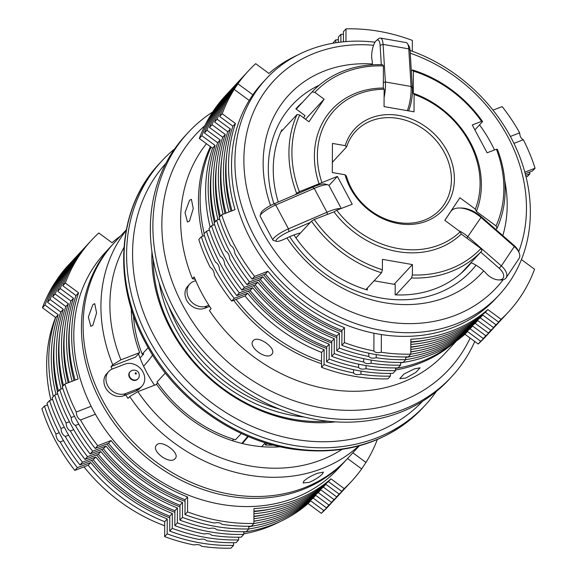 <?xml version="1.0" encoding="UTF-8"?>
<svg xmlns="http://www.w3.org/2000/svg" width="577" height="577" viewBox="0 0 577 577"><rect width="100%" height="100%" fill="white"/><g stroke="black" fill="none" stroke-linecap="round" stroke-linejoin="round"><path stroke-width="0.87" d="M474.777 341.497A179.606 150.958 -137.2 0 1 451.618 376.716L449.072 379.464A179.606 150.958 -137.2 0 1 172.307 313.325A179.606 150.958 -137.2 0 1 185.592 135.314L188.131 132.566A179.606 150.958 -137.2 0 1 212.653 112.01M451.618 376.716A179.606 150.958 -137.2 0 1 174.853 310.577A179.606 150.958 -137.2 0 1 188.131 132.566M470.14 338.079A172.696 145.152 -137.2 0 1 331.732 409.331A172.696 145.152 -137.2 0 1 182.974 305.68A172.696 145.152 -137.2 0 1 204.806 125.699M436.313 391.451A179.606 150.958 -137.2 0 1 425.328 405.083A179.606 150.958 -137.2 0 1 148.563 338.944A179.606 150.958 -137.2 0 1 161.849 160.933A179.606 150.958 -137.2 0 1 174.6 148.945M422.58 401.267A175.004 147.085 -137.2 0 1 153.98 335.684A175.004 147.085 -137.2 0 1 165.866 163.385M335.482 421.866A154.275 129.666 -137.2 0 1 170.713 329.229A154.275 129.666 -137.2 0 1 151.946 251.796M328.024 421.232A151.975 127.733 -137.2 0 1 171.722 329.424A151.975 127.733 -137.2 0 1 153.143 259.188M165.303 373.045L157.038 381.967A126.644 106.442 -137.2 0 0 235.474 439.782L241.345 433.45M69.954 322.839A158.884 133.539 42.8 0 0 68.706 340.567A158.884 133.539 42.8 0 0 74.065 380.517M106.774 443.965A158.884 133.539 42.8 0 0 185.058 501.334M253.959 511.561A158.884 133.539 42.8 0 0 270.887 509.022M447.074 150.893A59.871 50.322 -137.2 0 1 426.331 221.215A59.871 50.322 -137.2 0 1 350.398 188.181A59.871 50.322 -137.2 0 1 345.06 174.759L346.438 176.064A57.563 48.381 -137.2 0 0 351.407 188.376A57.563 48.381 -137.2 0 0 440.114 209.574A57.563 48.381 -137.2 0 0 444.369 152.523A57.563 48.381 -137.2 0 0 355.663 131.325A57.563 48.381 -137.2 0 0 346.582 146.947L345.205 145.642A59.871 50.322 -137.2 0 1 392.043 114.672A59.871 50.322 -137.2 0 1 447.074 150.893M64.869 328.327A158.884 133.539 42.8 0 0 63.621 346.056A158.884 133.539 42.8 0 0 68.144 382.796M101.689 449.454A158.884 133.539 42.8 0 0 179.966 506.822M253.93 516.523A158.884 133.539 42.8 0 0 265.795 514.511M54.692 339.312A158.884 133.539 42.8 0 0 53.445 357.04A158.884 133.539 42.8 0 0 57.52 391.963M91.512 460.439A158.884 133.539 42.8 0 0 169.789 517.807M248.817 526.779A158.884 133.539 42.8 0 0 255.618 525.496M59.784 333.816A158.884 133.539 42.8 0 0 58.529 351.552A158.884 133.539 42.8 0 0 62.612 386.467M96.597 454.95A158.884 133.539 42.8 0 0 174.881 512.318M253.909 521.291A158.884 133.539 42.8 0 0 260.71 520.007M279.694 521.781A158.884 133.539 -137.2 0 1 243.725 533.819M164.69 525.755A158.884 133.539 -137.2 0 1 119.886 501.5A158.884 133.539 -137.2 0 1 84.011 466.858M456.522 340.935L444.896 353.477A158.884 133.539 -137.2 0 1 401.585 382.63A158.884 133.539 -137.2 0 1 209.422 310.541L211.117 308.709A158.884 133.539 -137.2 0 1 208.86 305.262A158.884 133.539 -137.2 0 1 195.704 280.617A158.884 133.539 -137.2 0 1 194.139 276.91L192.444 278.734A158.884 133.539 -137.2 0 1 206.458 143.716M271.789 354.285C266.675 360.928 247.043 346.46 253.296 340.654C257.969 334.66 277.609 349.099 271.789 354.285L272.113 353.867M252.971 341.072L253.296 340.654M189.458 221.085L187.453 222.015L185.029 212.639L189.559 200.291L191.405 199.332L193.252 208.6L189.458 221.085M453.991 342.695A158.884 133.539 -137.2 0 1 419.392 363.416A158.884 133.539 -137.2 0 1 395.512 370.008M321.533 363.726A158.884 133.539 -137.2 0 1 233.685 300.336M202.707 236.224A158.884 133.539 -137.2 0 1 210.417 146.637M405.819 378.058L399.76 378.635L403.922 374.069L414.3 368.905L420.078 367.794L415.902 372.353L405.819 378.058M422.674 345.219A158.884 133.539 -137.2 0 1 410.81 347.224M336.845 337.531A158.884 133.539 -137.2 0 1 258.561 280.162M225.016 213.504A158.884 133.539 -137.2 0 1 220.493 176.764A158.884 133.539 -137.2 0 1 221.741 159.028M220.356 216.238A161.185 135.472 -137.2 0 1 215.812 179.137A161.185 135.472 -137.2 0 1 222.736 137.232L225.282 134.484L212.04 124.726A177.305 149.025 -137.2 0 1 224.027 100.376L224.626 100.816M223.09 214.247A161.185 135.472 -137.2 0 1 218.351 176.389A161.185 135.472 -137.2 0 1 225.282 134.484M215.264 221.727A161.185 135.472 -137.2 0 1 210.72 184.626A161.185 135.472 -137.2 0 1 217.644 142.721L220.19 139.98L206.955 130.222A177.305 149.025 -137.2 0 1 218.935 105.865L219.534 106.305M217.998 219.736A161.185 135.472 -137.2 0 1 213.266 181.878A161.185 135.472 -137.2 0 1 220.19 139.98M210.179 227.215A161.185 135.472 -137.2 0 1 205.636 190.114A161.185 135.472 -137.2 0 1 212.56 148.217L215.106 145.469L201.863 135.71A177.305 149.025 -137.2 0 1 213.851 111.354L214.449 111.794M212.913 225.225A161.185 135.472 -137.2 0 1 208.182 187.366A161.185 135.472 -137.2 0 1 215.106 145.469M412.497 356.197A158.884 133.539 -137.2 0 1 405.696 357.48M326.669 348.508A158.884 133.539 -137.2 0 1 248.384 291.14M214.399 222.664A158.884 133.539 -137.2 0 1 210.316 187.741A158.884 133.539 -137.2 0 1 211.564 170.013M451.445 344.382A158.884 133.539 -137.2 0 1 395.519 368.465M321.54 361.325A158.884 133.539 -137.2 0 1 236.08 299.413M204.222 233.649A158.884 133.539 -137.2 0 1 200.147 198.726A158.884 133.539 -137.2 0 1 211.052 147.099M417.582 350.708A158.884 133.539 -137.2 0 1 410.781 351.992M331.753 343.019A158.884 133.539 -137.2 0 1 253.476 285.651M219.484 217.176A158.884 133.539 -137.2 0 1 215.409 182.253A158.884 133.539 -137.2 0 1 216.656 164.524M407.369 110.669A23.03 7.616 -80.1 0 0 411.141 90.546A23.03 7.616 -80.1 0 0 411.076 86.463L408.776 48.872A13.819 4.573 -80.1 0 0 407.535 43.708A13.819 4.573 -80.1 0 0 406.107 42.575L380.416 38.096A13.819 4.573 99.9 0 1 383.085 44.4L385.386 81.992A23.03 7.616 99.9 0 1 385.45 86.074A23.03 7.616 99.9 0 1 384.102 97.52M381.296 64.696L380.106 45.244A11.511 3.808 -80.1 0 0 376.435 40.484A11.511 3.808 -80.1 0 0 371.675 55.385A11.511 3.808 -80.1 0 0 371.913 59.258A25.33 8.381 99.9 0 1 372.439 64.833M375.028 42.193A158.884 133.539 42.8 0 0 266.084 78.934A158.884 133.539 42.8 0 0 234.911 161.207A158.884 133.539 42.8 0 0 334.299 314.465A158.884 133.539 42.8 0 0 499.163 294.912A158.884 133.539 42.8 0 0 530.342 212.639A158.884 133.539 42.8 0 0 410.074 50.437L412.375 88.05A20.722 6.859 99.9 0 1 412.432 91.729A20.722 6.859 99.9 0 1 408.639 110.892M458.751 230.649A23.03 12.362 33.8 0 1 464.427 233.981A23.03 12.362 33.8 0 1 468.048 236.808L501.355 265.91A13.819 7.422 33.8 0 1 506.144 277.782A13.819 7.422 33.8 0 1 500.886 279.953L498.773 279.924A11.511 6.181 -146.2 0 0 499.163 268.226L480.735 252.12L471.012 262.622A25.33 13.603 33.8 0 1 486.368 273.621A11.511 6.181 -146.2 0 0 498.773 279.924M506.144 277.782L519.098 258.402A13.819 7.422 -146.2 0 0 519.091 252.719A13.819 7.422 -146.2 0 0 514.309 246.53L481.002 217.428A23.03 12.362 -146.2 0 0 477.381 214.601A23.03 12.362 -146.2 0 0 459.443 208.008A23.03 12.362 -146.2 0 0 450.947 211.269L450.348 212.047M341.252 208.485L328.984 185.513A23.03 4.746 151.9 0 0 328.053 184.878A23.03 4.746 151.9 0 0 318.071 186.861A23.03 4.746 151.9 0 0 314.249 188.398L275.727 204.994A13.819 2.849 151.9 0 0 260.184 215.603A13.819 2.849 151.9 0 0 260.191 216.281L272.928 240.126A13.819 2.849 -28.1 0 1 288.464 228.845L326.986 212.249A23.03 4.746 -28.1 0 1 330.801 210.713A23.03 4.746 -28.1 0 1 340.69 208.701M365.962 289.575L381.527 272.777A116.28 97.737 -137.2 0 1 311.486 221.142L310.275 222.448L288.969 231.629A11.511 2.373 151.9 0 0 278.792 237.493A11.511 2.373 151.9 0 0 276.484 241.352A11.511 2.373 151.9 0 0 281.475 240.357A11.511 2.373 151.9 0 0 285.456 238.64A25.33 5.222 -28.1 0 1 294.212 234.868A25.33 5.222 -28.1 0 1 300.552 232.942L295.951 237.912M260.184 215.603L261.157 212.646A11.511 2.373 -28.1 0 1 274.111 203.804L312.633 187.208A20.722 4.27 -28.1 0 1 316.066 185.823A20.722 4.27 -28.1 0 1 325.053 184.034L328.053 184.878M502.812 235.604A131.253 110.315 42.8 0 0 507.19 205.419A131.253 110.315 42.8 0 0 504.788 180.969M494.489 149.97A131.253 110.315 42.8 0 0 479.523 124.906M372.41 64.011A131.253 110.315 42.8 0 0 263.141 162.93A131.253 110.315 42.8 0 0 270.555 205.499M319.261 85.18A122.043 102.576 42.8 0 0 268.312 168.08A122.043 102.576 42.8 0 0 273.938 203.876M373.571 45.287A151.975 127.733 42.8 0 0 243.876 159.577A151.975 127.733 42.8 0 0 344.281 308.767A151.975 127.733 42.8 0 0 503.187 279.708M518.68 251.752A151.975 127.733 42.8 0 0 526.462 208.773A151.975 127.733 42.8 0 0 410.24 53.214M266.084 78.934L262.694 82.59A158.884 133.539 42.8 0 0 231.521 164.863A158.884 133.539 42.8 0 0 330.902 318.129A158.884 133.539 42.8 0 0 495.773 298.569L499.163 294.912M282.427 130.272L281.807 129.811A116.742 98.126 42.8 0 0 273.238 168.938A116.742 98.126 42.8 0 0 278.251 202.015M293.938 234.962A116.742 98.126 42.8 0 0 367.333 289.993L367.34 288.082M427.759 339.723A158.884 133.539 -137.2 0 1 410.831 342.262M341.93 332.035A158.884 133.539 -137.2 0 1 263.646 274.666M230.937 211.218A158.884 133.539 -137.2 0 1 225.585 171.268A158.884 133.539 -137.2 0 1 226.833 153.54M232.012 210.8A161.185 135.472 -137.2 0 1 225.989 168.152A161.185 135.472 -137.2 0 1 232.913 126.248L235.452 123.507L222.217 113.748A177.305 149.025 -137.2 0 1 234.204 89.392L249.185 100.441M521.428 259.571L534.554 269.25A177.305 149.025 -137.2 0 1 508.438 312.006L505.892 314.753A177.305 149.025 -137.2 0 1 498.542 322.053L485.307 312.294L487.846 309.546A161.185 135.472 -137.2 0 1 410.846 339.247L410.774 354.148L408.227 356.889A177.305 149.025 -137.2 0 1 341.865 345.334L341.937 330.441A161.185 135.472 -137.2 0 1 265.377 274.003L252.055 279.138A177.305 149.025 -137.2 0 1 234.846 253.418C234.486 249.581 233.072 246.927 230.605 245.47A177.305 149.025 -137.2 0 1 219.159 217.522L221.705 214.781L235.019 209.646A161.185 135.472 -137.2 0 1 228.528 165.404A161.185 135.472 -137.2 0 1 235.452 123.507M131.304 308.782A128.945 108.382 42.8 0 0 139.648 352.612L135.407 357.185L111.036 366.59A158.884 133.539 42.8 0 0 112.082 369.107M123.968 247.454A151.975 127.733 42.8 0 0 120.896 359.846L112.731 364.758A158.884 133.539 42.8 0 1 126.154 230.497M358.685 445.963A158.884 133.539 42.8 0 1 321.872 468.654A158.884 133.539 42.8 0 1 129.71 396.558L137.874 391.646A151.975 127.733 42.8 0 0 321.23 459.941A151.975 127.733 42.8 0 0 341.945 449.433M92.89 304.613L94.736 303.653L96.583 312.929L92.789 325.414L90.784 326.337L88.36 316.975L92.89 304.613M156.634 444.982C161.315 438.974 180.947 453.443 175.119 458.607C170.02 465.242 150.381 450.803 156.634 444.982L156.302 445.394M175.444 458.196L175.119 458.607M126.284 229.805L114.296 242.737A158.884 133.539 42.8 0 0 119.194 425.869A158.884 133.539 42.8 0 0 304.065 487.868A158.884 133.539 42.8 0 0 347.376 458.715L359.363 445.783M309.149 482.379L303.098 482.963L303.906 481.03C307.094 478.16 311.674 475.556 317.631 473.227L323.408 472.116L322.5 473.854C319.434 476.97 314.992 479.812 309.149 482.379M129.71 396.558L128.015 398.39A158.884 133.539 42.8 0 1 125.757 394.949L136.028 390.99A14.274 12.002 42.8 0 0 139.915 388.364L141.949 386.172A14.274 12.002 42.8 0 0 141.509 369.713A14.274 12.002 42.8 0 0 124.899 364.145L112.63 368.876A14.274 12.002 42.8 0 0 108.736 371.494A14.274 12.002 42.8 0 0 109.176 387.953A14.274 12.002 42.8 0 0 125.786 393.521L138.062 388.79A14.274 12.002 42.8 0 0 141.949 386.172M111.036 366.59L112.731 364.758M130.005 371.833A5.294 4.45 42.8 0 0 129.825 372.006A5.294 4.45 42.8 0 0 129.991 378.115A5.294 4.45 42.8 0 0 136.15 380.178A5.294 4.45 42.8 0 0 137.593 379.204A5.294 4.45 42.8 0 0 137.759 379.017M346.525 459.631A158.884 133.539 -137.2 0 1 345.681 460.547A158.884 133.539 -137.2 0 1 180.81 480.107A158.884 133.539 -137.2 0 1 81.429 326.842A158.884 133.539 -137.2 0 1 112.602 244.569A158.884 133.539 -137.2 0 1 113.453 243.66M112.602 244.569L104.971 252.805A158.884 133.539 42.8 0 0 73.798 335.078A158.884 133.539 42.8 0 0 91.152 406.28A158.884 133.539 42.8 0 0 95.4 414.228A158.884 133.539 42.8 0 0 338.05 468.784L345.681 460.547M226.047 213.108A161.185 135.472 -137.2 0 1 220.897 173.641A161.185 135.472 -137.2 0 1 227.821 131.744L230.367 128.996L217.125 119.237A177.305 149.025 -137.2 0 1 229.112 94.88L229.711 95.32M229.019 211.954A161.185 135.472 -137.2 0 1 223.443 170.9A161.185 135.472 -137.2 0 1 230.367 128.996M405.696 356.932L405.681 359.637A177.305 149.025 -137.2 0 1 376.197 357.74L376.211 354.595M504.608 316.117A177.305 149.025 -137.2 0 1 503.353 317.501A177.305 149.025 -137.2 0 1 496.004 324.801L482.761 315.042A161.185 135.472 -137.2 0 1 410.824 344.419M529.47 172.141A177.305 149.025 -137.2 0 1 529.982 173.706L525.683 175.365M340.87 42.078L340.913 34.339A177.305 149.025 -137.2 0 1 343.438 34.295M233.288 89.615L232.856 89.291A177.305 149.025 -137.2 0 1 243.242 76.481A177.305 149.025 -137.2 0 1 244.525 75.118M368.797 353.189L368.775 356.449A177.305 149.025 -137.2 0 1 339.319 348.082L339.391 333.189A161.185 135.472 -137.2 0 1 262.831 276.751L249.516 281.886A177.305 149.025 -137.2 0 1 216.613 220.27L219.664 219.094M405.681 359.637L403.143 362.378A177.305 149.025 -137.2 0 1 336.773 350.823L336.853 335.929A161.185 135.472 -137.2 0 1 260.285 279.492L246.97 284.627A177.305 149.025 -137.2 0 1 229.761 258.907C229.401 255.07 227.987 252.423 225.513 250.959A177.305 149.025 -137.2 0 1 214.074 223.018L216.613 220.27M227.821 131.744L214.586 121.985A177.305 149.025 -137.2 0 1 240.703 79.222L243.242 76.481M338.338 42.395L338.367 37.087L340.913 34.339M503.353 317.501L500.807 320.242A177.305 149.025 -137.2 0 1 493.458 327.541L480.215 317.783A161.185 135.472 -137.2 0 1 410.81 346.928M529.982 173.706L527.436 176.454L526.08 176.973M232.856 89.291L229.112 94.88M214.586 121.985L217.125 119.237M368.775 356.449C370.131 358.137 372.605 358.562 376.197 357.74M336.773 350.823L339.319 348.082M493.458 327.541L496.004 324.801M480.215 317.783L482.761 315.042M336.853 335.929L339.391 333.189M260.285 279.492L262.831 276.751M246.97 284.627L249.516 281.886M461.975 272.366A116.742 98.126 -137.2 0 1 461.607 272.863M241.842 443.403L247.8 436.313M248.326 436.537L242.434 443.547M120.478 236.065A161.185 135.472 42.8 0 0 112.046 242.744L98.804 232.985A177.305 149.025 42.8 0 0 91.454 240.284A177.305 149.025 42.8 0 0 65.338 283.04L62.799 285.788A177.305 149.025 42.8 0 1 74.779 261.431L78.544 255.856M78.537 255.842L78.522 255.842A177.305 149.025 42.8 0 1 88.916 243.032L91.454 240.284M187.532 511.886A177.305 149.025 42.8 0 0 253.894 523.44L251.356 526.188A177.305 149.025 42.8 0 1 221.864 524.291C220.508 522.712 218.034 522.279 214.449 523A177.305 149.025 42.8 0 1 184.986 514.634L185.066 499.74L187.612 496.992L187.532 511.886L184.986 514.634M352.864 452.794L365.969 462.458L361.656 468.921L347.556 458.527M95.4 414.228L80.52 419.969C77.924 418.556 76.51 415.909 76.272 412.021L91.152 406.28M365.969 462.458A177.305 149.025 42.8 0 0 377.293 439.58M253.894 523.44L253.974 508.546A161.185 135.472 42.8 0 0 330.974 478.845L344.217 488.604A177.305 149.025 42.8 0 0 351.566 481.305A177.305 149.025 42.8 0 0 361.656 468.921M344.217 488.604L341.671 491.352A177.305 149.025 42.8 0 0 349.02 484.053L351.566 481.305M330.974 478.845L328.428 481.593L341.671 491.352M253.959 511.15A161.185 135.472 42.8 0 0 328.428 481.593M80.52 419.969A177.305 149.025 42.8 0 0 97.729 445.689L111.044 440.554L108.498 443.302A161.185 135.472 42.8 0 0 185.066 499.74M111.044 440.554A161.185 135.472 42.8 0 0 187.612 496.992M97.729 445.689L95.183 448.437L108.498 443.302M65.338 283.04L78.58 292.799A161.185 135.472 42.8 0 0 78.147 378.938L64.826 384.073A177.305 149.025 42.8 0 0 76.272 412.021M64.826 384.073L62.287 386.821A177.305 149.025 42.8 0 0 95.183 448.437M78.58 292.799L76.034 295.547A161.185 135.472 42.8 0 0 75.14 380.099M62.799 285.788L76.034 295.547M108.736 371.494L106.702 373.694A14.274 12.002 42.8 0 0 107.142 390.146A14.274 12.002 42.8 0 0 123.752 395.721L125.757 394.949M137.874 391.646L156.627 384.412A128.945 108.382 42.8 0 0 280.234 446.786M139.648 352.612L120.896 359.846M131.441 309.222A124.343 104.509 42.8 0 0 131.361 312.027M138.487 353.867A124.343 104.509 42.8 0 0 154.528 385.22M276.996 446.973A124.343 104.509 42.8 0 0 279.78 446.677M513.934 143.363L523.346 139.735C521.053 138.624 519.827 136.331 519.675 132.847L510.371 136.439M252.87 94.801L237.94 83.795L234.204 89.392M410.774 354.148A177.305 149.025 -137.2 0 1 381.282 352.251C377.69 353.074 375.216 352.641 373.867 350.96L373.954 333.232M381.282 352.251L381.368 334.566M492.989 110.142L502.17 106.601A177.305 149.025 -137.2 0 1 519.675 132.847M343.402 41.804L343.452 31.598L345.998 28.85A177.305 149.025 -137.2 0 1 412.36 40.404L412.31 51.245M345.933 41.573L345.998 28.85M237.94 83.795A177.305 149.025 -137.2 0 1 248.334 70.985A177.305 149.025 -137.2 0 1 255.683 63.686L268.918 73.445A161.185 135.472 -137.2 0 1 297.306 55.219M232.913 126.248L219.671 116.489L222.217 113.748M252.055 279.138L254.601 276.39A177.305 149.025 -137.2 0 1 221.705 214.781M265.377 274.003L267.916 271.255L254.601 276.39M341.937 330.441L344.483 327.693A161.185 135.472 -137.2 0 1 267.916 271.255M341.865 345.334L344.404 342.594L344.483 327.693M485.307 312.294A161.185 135.472 -137.2 0 1 410.831 341.858M498.542 322.053L501.088 319.312L487.846 309.546M508.438 312.006A177.305 149.025 -137.2 0 1 501.088 319.312M525.272 173.756L532.521 170.958L535.067 168.217L524.839 172.162M373.867 350.96A177.305 149.025 -137.2 0 1 344.404 342.594M219.671 116.489A177.305 149.025 -137.2 0 1 245.788 73.733L248.334 70.985M523.346 139.735A177.305 149.025 -137.2 0 1 535.067 168.217M464.521 269.625A116.742 98.126 -137.2 0 1 462.999 271.601M467.067 266.877A116.742 98.126 -137.2 0 1 464.355 270.31M471.25 262.73A116.742 98.126 42.8 0 1 467.406 267.187A116.742 98.126 42.8 0 1 395.158 294.84L395.216 284.475L374.091 280.797M465.682 268.99A116.742 98.126 42.8 0 0 469.606 264.129M299.023 106.06A116.742 98.126 42.8 0 0 295.936 108.894M302.413 102.403A116.742 98.126 42.8 0 0 296.145 108.49A116.742 98.126 42.8 0 0 295.835 108.822L305.045 115.609L303.581 117.809M289.683 236.693A122.043 102.576 42.8 0 0 476.039 265.211M286.935 237.933A131.253 110.315 42.8 0 0 483.67 270.894M276.484 241.352L273.484 240.515A13.819 2.849 -28.1 0 1 272.928 240.126M310.275 222.448L300.552 232.942M459.443 208.008L461.564 208.03A20.722 11.129 33.8 0 1 480.966 216.512L514.273 245.614A11.511 6.181 33.8 0 1 518.261 250.771L519.091 252.719M407.535 43.708L409.043 46.16A11.511 3.808 99.9 0 1 410.074 50.466L408.776 48.872L383.085 44.4L380.106 45.244M376.435 40.484L378.685 38.688A13.819 4.573 99.9 0 1 380.416 38.096M395.519 367.917L395.512 370.614A177.305 149.025 -137.2 0 1 366.02 368.725L366.034 365.573M494.439 327.094A177.305 149.025 -137.2 0 1 493.176 328.479A177.305 149.025 -137.2 0 1 485.827 335.778L472.585 326.019A161.185 135.472 -137.2 0 1 410.723 354.199M217.644 142.721L204.409 132.962A177.305 149.025 -137.2 0 1 230.526 90.207L233.072 87.459A177.305 149.025 -137.2 0 0 222.679 100.268L223.119 100.593M233.072 87.459A177.305 149.025 -137.2 0 1 234.349 86.096M395.512 370.614L392.966 373.362A177.305 149.025 -137.2 0 1 326.596 361.808L329.142 359.06A177.305 149.025 -137.2 0 0 358.598 367.434L358.62 364.174M329.142 359.06L329.222 344.166A161.185 135.472 -137.2 0 1 252.654 287.728L239.34 292.864A177.305 149.025 -137.2 0 1 206.443 231.254L209.494 230.072M390.434 373.406L390.42 376.11L387.874 378.851A177.305 149.025 -137.2 0 1 321.512 367.297L321.591 352.403A161.185 135.472 -137.2 0 1 245.023 295.965L231.709 301.1A177.305 149.025 -137.2 0 1 214.5 275.38C214.139 271.543 212.725 268.889 210.252 267.432A177.305 149.025 -137.2 0 1 198.805 239.484L201.351 236.743L204.402 235.567M212.56 148.217L199.317 138.451A177.305 149.025 -137.2 0 1 225.434 95.695L227.98 92.947A177.305 149.025 -137.2 0 1 229.264 91.584M489.346 332.59A177.305 149.025 -137.2 0 1 488.084 333.968L485.546 336.716A177.305 149.025 -137.2 0 1 478.196 344.015L464.954 334.256A161.185 135.472 -137.2 0 1 400.611 362.803M390.42 376.11A177.305 149.025 -137.2 0 1 360.928 374.213L360.942 371.061M488.084 333.968A177.305 149.025 -137.2 0 1 480.735 341.274L467.5 331.515A161.185 135.472 -137.2 0 1 405.631 359.687M227.98 92.947A177.305 149.025 -137.2 0 0 217.587 105.764L218.027 106.081M321.512 367.297L324.058 364.556A177.305 149.025 -137.2 0 0 353.513 372.922L353.528 369.662M324.058 364.556L324.13 349.662A161.185 135.472 -137.2 0 1 247.569 293.224L234.255 298.359A177.305 149.025 -137.2 0 1 201.351 236.743M217.587 105.764L213.851 111.354M199.317 138.451L201.863 135.71M353.513 372.922C354.869 374.61 357.343 375.036 360.928 374.213M478.196 344.015L480.735 341.274M464.954 334.256L467.5 331.515M321.591 352.403L324.13 349.662M245.023 295.965L247.569 293.224M231.709 301.1L234.255 298.359M326.596 361.808L326.676 346.914A161.185 135.472 -137.2 0 1 250.108 290.476L236.794 295.612A177.305 149.025 -137.2 0 1 219.585 269.892C219.224 266.055 217.81 263.4 215.344 261.944A177.305 149.025 -137.2 0 1 203.897 233.995L206.443 231.254M493.176 328.479L490.63 331.227A177.305 149.025 -137.2 0 1 483.281 338.526L470.039 328.767A161.185 135.472 -137.2 0 1 405.696 357.307M222.679 100.268L218.921 105.858M204.409 132.962L206.955 130.222M358.598 367.434C359.954 369.114 362.428 369.547 366.02 368.725M483.281 338.526L485.827 335.778M470.039 328.767L472.585 326.019M326.676 346.914L329.222 344.166M250.108 290.476L252.654 287.728M236.794 295.612L239.34 292.864M400.611 362.428L400.597 365.126L398.051 367.874A177.305 149.025 -137.2 0 1 331.688 356.319L331.761 341.425A161.185 135.472 -137.2 0 1 255.2 284.988L241.886 290.123A177.305 149.025 -137.2 0 1 224.677 264.403C224.316 260.559 222.895 257.912 220.428 256.448A177.305 149.025 -137.2 0 1 208.982 228.506L211.528 225.758L214.579 224.583M222.736 137.232L209.494 127.474A177.305 149.025 -137.2 0 1 235.611 84.711L238.157 81.97A177.305 149.025 -137.2 0 1 239.441 80.607M333.275 43.181L333.275 42.575L335.821 39.835A177.305 149.025 -137.2 0 1 338.353 39.784M499.523 321.605A177.305 149.025 -137.2 0 1 498.261 322.99L495.715 325.731A177.305 149.025 -137.2 0 1 488.366 333.037L475.131 323.279A161.185 135.472 -137.2 0 1 410.781 351.819M400.597 365.126A177.305 149.025 -137.2 0 1 371.105 363.236L371.119 360.084M498.261 322.99A177.305 149.025 -137.2 0 1 490.912 330.289L477.677 320.531A161.185 135.472 -137.2 0 1 410.795 349.395M335.807 42.763L335.821 39.835M228.203 95.104L227.764 94.779A177.305 149.025 -137.2 0 1 238.157 81.97M363.705 358.685L363.69 361.938A177.305 149.025 -137.2 0 1 334.234 353.571L334.307 338.677A161.185 135.472 -137.2 0 1 257.739 282.24L244.424 287.375A177.305 149.025 -137.2 0 1 211.528 225.758M227.764 94.779L224.027 100.376M209.494 127.474L212.04 124.726M363.69 361.938C365.046 363.625 367.513 364.058 371.105 363.236M331.688 356.319L334.234 353.571M488.366 333.037L490.912 330.289M475.131 323.279L477.677 320.531M331.761 341.425L334.307 338.677M255.2 284.988L257.739 282.24M241.886 290.123L244.424 287.375M208.86 305.262L206.855 306.041A14.274 12.002 -137.2 0 1 190.244 300.466A14.274 12.002 -137.2 0 1 189.804 284.014A14.274 12.002 -137.2 0 1 193.692 281.396L195.704 280.617M209.588 306.394L204.821 308.233A14.274 12.002 -137.2 0 1 188.21 302.665A14.274 12.002 -137.2 0 1 187.77 286.206L189.804 284.014M195.516 279.318L192.444 278.734M87.654 244.41A177.305 149.025 42.8 0 0 86.37 245.773L83.824 248.521A177.305 149.025 42.8 0 0 73.438 261.331L69.694 266.927A177.305 149.025 42.8 0 0 57.707 291.277L70.949 301.035A161.185 135.472 42.8 0 0 69.168 382.4M182.447 517.381A177.305 149.025 42.8 0 0 248.81 528.936L246.264 531.677A177.305 149.025 42.8 0 1 216.772 529.787C215.423 528.2 212.949 527.767 209.357 528.496A177.305 149.025 42.8 0 1 179.901 520.122L179.974 505.228L182.52 502.48L182.447 517.381L179.901 520.122M78.797 424.16L75.428 425.458C72.839 424.045 71.425 421.398 71.187 417.51L74.483 416.241M253.945 513.71A161.185 135.472 42.8 0 0 325.89 484.334L339.125 494.1A177.305 149.025 42.8 0 0 346.474 486.793A177.305 149.025 42.8 0 0 347.736 485.416M339.125 494.1L336.586 496.84A177.305 149.025 42.8 0 0 343.928 489.541L346.474 486.793M325.89 484.334L323.344 487.082L336.586 496.84M253.93 516.227A161.185 135.472 42.8 0 0 323.344 487.082M248.81 528.936L248.824 526.231M75.428 425.458A177.305 149.025 42.8 0 0 92.637 451.178L105.952 446.043L103.413 448.791A161.185 135.472 42.8 0 0 179.974 505.228M105.952 446.043A161.185 135.472 42.8 0 0 182.52 502.48M92.637 451.178L90.099 453.926L103.413 448.791M62.792 388.393L59.741 389.569A177.305 149.025 42.8 0 0 71.187 417.51M59.741 389.569L57.195 392.31A177.305 149.025 42.8 0 0 90.099 453.926M86.37 245.773A177.305 149.025 42.8 0 0 60.253 288.536L73.495 298.295A161.185 135.472 42.8 0 0 72.147 381.253M73.495 298.295L70.949 301.035M60.253 288.536L57.707 291.277M50.92 400.027A158.884 133.539 -137.2 0 1 55.572 317.429M82.561 249.906A177.305 149.025 42.8 0 0 81.285 251.269L78.739 254.01A177.305 149.025 42.8 0 0 68.346 266.819L64.61 272.416A177.305 149.025 42.8 0 0 52.622 296.773L65.865 306.531A161.185 135.472 42.8 0 0 63.477 385.53M177.355 522.87A177.305 149.025 42.8 0 0 243.725 534.425L241.179 537.165A177.305 149.025 42.8 0 1 211.687 535.276C210.331 533.689 207.857 533.263 204.272 533.985A177.305 149.025 42.8 0 1 174.817 525.611L174.889 510.717L177.435 507.976L177.355 522.87L174.817 525.611M73.712 429.656L70.344 430.954C67.754 429.54 66.333 426.886 66.095 422.999L69.391 421.729M253.923 518.694A161.185 135.472 42.8 0 0 320.798 489.83L334.04 499.588A177.305 149.025 42.8 0 0 341.389 492.289A177.305 149.025 42.8 0 0 342.651 490.904M334.04 499.588L331.494 502.329A177.305 149.025 42.8 0 0 338.843 495.03L341.389 492.289M320.798 489.83L318.252 492.57L331.494 502.329M253.909 521.118A161.185 135.472 42.8 0 0 318.252 492.57M243.725 534.425L243.732 531.72M70.344 430.954A177.305 149.025 42.8 0 0 87.553 456.674L100.867 451.539L98.321 454.279A161.185 135.472 42.8 0 0 174.889 510.717M100.867 451.539A161.185 135.472 42.8 0 0 177.435 507.976M87.553 456.674L85.007 459.415L98.321 454.279M57.707 393.882L54.656 395.057A177.305 149.025 42.8 0 0 66.095 422.999M54.656 395.057L52.11 397.805A177.305 149.025 42.8 0 0 85.007 459.415M81.285 251.269A177.305 149.025 42.8 0 0 55.168 294.025L68.403 303.783A161.185 135.472 42.8 0 0 66.211 383.539M68.403 303.783L65.865 306.531M55.168 294.025L52.622 296.773M77.477 255.395A177.305 149.025 42.8 0 0 76.193 256.758A177.305 149.025 42.8 0 0 50.076 299.513L47.53 302.261A177.305 149.025 42.8 0 1 59.518 277.905L63.275 272.33M63.268 272.315L63.261 272.315A177.305 149.025 42.8 0 1 73.647 259.499L76.193 256.758M172.271 528.359A177.305 149.025 42.8 0 0 238.633 539.913L236.087 542.661A177.305 149.025 42.8 0 1 206.602 540.764C205.246 539.185 202.772 538.752 199.18 539.473A177.305 149.025 42.8 0 1 169.725 531.107L169.804 516.213L172.343 513.465L172.271 528.359L169.725 531.107M68.62 435.145L65.259 436.443C62.662 435.029 61.249 432.375 61.011 428.495L64.307 427.218M253.844 523.498A161.185 135.472 42.8 0 0 315.713 495.318L328.948 505.077A177.305 149.025 42.8 0 0 336.297 497.778A177.305 149.025 42.8 0 0 337.559 496.393M328.948 505.077L326.409 507.825A177.305 149.025 42.8 0 0 333.758 500.519L336.297 497.778M315.713 495.318L313.167 498.066L326.409 507.825M248.824 526.606A161.185 135.472 42.8 0 0 313.167 498.066M238.633 539.913L238.647 537.216M65.259 436.443A177.305 149.025 42.8 0 0 82.468 462.163L95.782 457.027L93.236 459.775A161.185 135.472 42.8 0 0 169.804 516.213M95.782 457.027A161.185 135.472 42.8 0 0 172.343 513.465M82.468 462.163L79.922 464.911L93.236 459.775M52.615 399.371L49.564 400.546A177.305 149.025 42.8 0 0 61.011 428.495M49.564 400.546L47.018 403.294A177.305 149.025 42.8 0 0 79.922 464.911M50.076 299.513L63.319 309.272L60.773 312.02A161.185 135.472 42.8 0 0 58.392 391.026M63.319 309.272A161.185 135.472 42.8 0 0 61.126 389.035M47.53 302.261L60.773 312.02M345.06 174.759L332.302 172.537L332.446 143.421L345.205 145.642M346.582 146.947L332.352 162.303M336.723 210.23L333.982 211.874A89.803 75.479 -137.2 0 0 461.261 234.038L460.23 231.738A87.502 73.546 -137.2 0 1 336.723 210.23L352.244 204.244L337.386 176.418L299.355 191.679L296.628 193.317A116.28 97.737 -137.2 0 1 297.025 114.513L299.737 114.974L308.991 121.797L324.101 99.186L305.522 119.237M394.141 284.288L412.411 264.569L382.436 259.354L382.385 269.762A113.979 95.804 -137.2 0 1 314.213 219.505L311.486 221.142M321.865 182.404A87.502 73.546 -137.2 0 1 384.145 89.24L384.058 106.608L414.026 111.83L414.113 94.462A87.502 73.546 -137.2 0 1 475.34 209.126L459.905 197.752L444.795 220.356L460.23 231.738M414.113 94.462L413.276 93.265L413.392 71.144A113.979 95.804 -137.2 0 1 481.564 121.394L472.267 124.985L487.125 152.811L496.422 149.219A113.979 95.804 -137.2 0 1 496.04 225.924L497.057 228.211L495.852 229.516M148.188 347.657L142.18 354.141L143.767 353.917L140.023 357.956M152.602 355.028A184.214 37.988 -28.1 0 1 143.601 366.215M157.622 382.825L155.884 384.7M337.386 176.418L328.977 185.498M413.392 71.144L412.555 69.954A116.28 97.737 -137.2 0 1 482.596 121.588L481.564 121.394M142.18 354.141A126.644 106.442 -137.2 0 1 133.467 315.388M273.484 445.127A126.644 106.442 -137.2 0 1 265.442 445.004L267.028 443.287M261.684 446.67L264.893 443.208L265.442 445.004M461.261 234.038L480.922 248.528L481.939 250.822A116.28 97.737 -137.2 0 1 411.502 277.991L412.36 274.977L412.411 264.569M480.922 248.528A113.979 95.804 -137.2 0 1 412.36 274.977M384.145 89.24L383.308 88.043L383.416 65.922L382.58 64.739A116.28 97.737 -137.2 0 0 312.135 91.909L314.854 92.37A113.979 95.804 -137.2 0 1 383.416 65.922M319.124 184.049A89.803 75.479 -137.2 0 1 383.308 88.043M299.355 191.679A113.979 95.804 -137.2 0 1 299.737 114.974M232.394 440.713L233.75 439.256M475.34 209.126L476.371 211.427L496.04 225.924M413.276 93.265A89.803 75.479 -137.2 0 1 476.371 211.427M496.422 149.219L497.453 149.414A116.28 97.737 -137.2 0 1 497.057 228.211M333.982 211.874L314.213 219.505M381.527 272.777L382.385 269.762M314.854 92.37L324.101 99.186M296.628 193.317L295.417 194.622M471.012 262.622L461.138 273.274M481.939 250.822L480.735 252.12M412.555 69.954L411.343 71.259M280.804 132.018L297.025 114.513M296.21 109.096L312.135 91.909M395.858 294.869L411.502 277.991M474.893 129.904L482.596 121.588M72.392 260.883A177.305 149.025 42.8 0 0 71.108 262.246A177.305 149.025 42.8 0 0 44.992 305.009L42.446 307.75A177.305 149.025 42.8 0 1 54.433 283.394L58.19 277.818M58.183 277.804L58.169 277.804A177.305 149.025 42.8 0 1 68.562 264.994L71.108 262.246M167.179 533.848A177.305 149.025 42.8 0 0 233.548 545.402L231.002 548.15A177.305 149.025 42.8 0 1 201.51 546.253C200.154 544.674 197.687 544.241 194.096 544.962A177.305 149.025 42.8 0 1 164.64 536.596L164.712 521.702L167.258 518.954L167.179 533.848L164.64 536.596M63.535 440.633L60.167 441.932C57.577 440.518 56.164 437.871 55.926 433.983L59.222 432.714M248.759 528.986A161.185 135.472 42.8 0 0 310.621 500.807L323.863 510.566A177.305 149.025 42.8 0 0 331.212 503.267A177.305 149.025 42.8 0 0 332.475 501.882M323.863 510.566L321.317 513.314A177.305 149.025 42.8 0 0 328.666 506.015L331.212 503.267M310.621 500.807L308.082 503.555L321.317 513.314M243.732 532.095A161.185 135.472 42.8 0 0 308.082 503.555M233.548 545.402L233.562 542.705M60.167 441.932A177.305 149.025 42.8 0 0 77.376 467.651L90.69 462.516L88.151 465.264A161.185 135.472 42.8 0 0 164.712 521.702M90.69 462.516A161.185 135.472 42.8 0 0 167.258 518.954M77.376 467.651L74.83 470.399L88.151 465.264M47.53 404.859L44.479 406.042A177.305 149.025 42.8 0 0 55.926 433.983M44.479 406.042L41.933 408.783A177.305 149.025 42.8 0 0 74.83 470.399M44.992 305.009L58.227 314.768L55.688 317.509A161.185 135.472 42.8 0 0 53.3 396.514M58.227 314.768A161.185 135.472 42.8 0 0 56.034 394.524M42.446 307.75L55.688 317.509M146.024 341.692A179.606 150.958 -137.2 0 1 159.302 163.68C117.412 207.597 112.017 281.771 145.505 342.796C174.218 397.596 231.702 439.624 290.707 448.827C344.404 456.573 388.429 442.905 422.782 407.831A179.606 150.958 -137.2 0 1 146.024 341.692M279.867 409.273A145.527 122.317 -137.2 0 1 177.781 326.503A145.527 122.317 -137.2 0 1 168.736 306.293M304.36 417.07A147.827 124.25 -137.2 0 1 175.069 328.133A147.827 124.25 -137.2 0 1 159.101 282.47M444.845 220.392L450.947 211.269M130.164 371.638L132.075 370.347C139.937 368.869 140.463 376.831 137.932 378.844A5.294 4.45 -137.2 0 1 136.489 379.81A5.294 4.45 -137.2 0 1 130.33 377.747A5.294 4.45 -137.2 0 1 130.164 371.638L129.825 372.006M135.429 372.814A0.692 0.584 42.8 0 0 136.064 374.004A0.692 0.584 42.8 0 0 135.429 372.814M138.062 388.79L136.028 390.99M125.786 393.521L123.752 395.721M288.969 231.629L288.464 228.845L275.727 204.994L274.111 203.804M327.383 214.428L326.986 212.249L314.249 188.398L312.633 187.208M514.273 245.614L514.309 246.53L501.355 265.91L499.163 268.226M480.966 216.512L481.002 217.428L466.8 238.121M383.337 82.569L385.386 81.992L411.076 86.463L412.375 88.05M204.821 308.233L206.855 306.041M161.849 160.933L159.302 163.68M137.932 378.844L137.593 379.204M425.328 405.083L422.782 407.831"/></g></svg>
